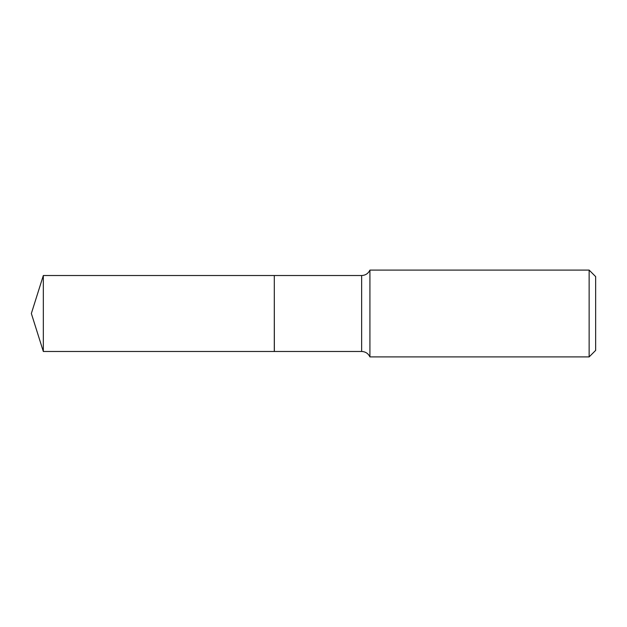 <?xml version="1.0" encoding="UTF-8"?>
<svg xmlns="http://www.w3.org/2000/svg" width="627" height="627" viewBox="0 0 627 627"><rect width="100%" height="100%" fill="white"/><g stroke="black" fill="none" stroke-linecap="round" stroke-linejoin="round"><path stroke-width="0.94" d="M43.326 275.519L43.326 351.481L274.297 351.481L274.297 275.519L43.326 275.519L31.35 313.5L43.326 351.481M274.297 275.582L274.352 351.481L361.646 351.481C365.478 351.645 368.237 353.456 369.922 356.904L589.137 356.904L589.137 270.096L369.922 270.096L369.922 356.904M589.137 270.096L595.65 276.601L595.65 350.399L589.137 356.904M274.352 275.519L361.646 275.519L361.646 351.481M361.646 275.519C365.478 275.355 368.237 273.544 369.922 270.096"/></g></svg>
